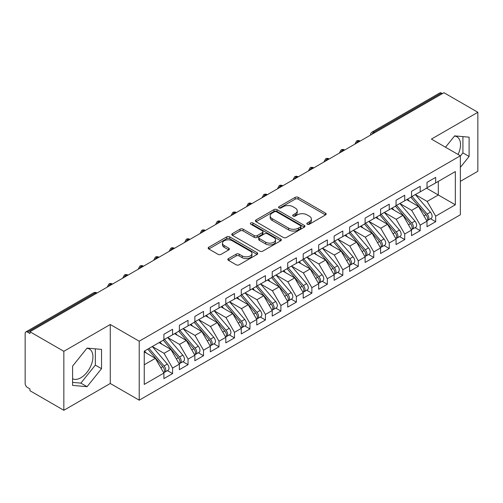 <?xml version="1.0" encoding="UTF-8"?>
<svg xmlns="http://www.w3.org/2000/svg" width="503" height="503" viewBox="0 0 503 503"><rect width="100%" height="100%" fill="white"/><g stroke="black" fill="none" stroke-linecap="round" stroke-linejoin="round"><path stroke-width="0.75" d="M307.258 224.225A1.503 0.868 0 0 0 309.389 224.225L325.529 214.907A2.15 1.239 0 0 0 326.158 214.033A2.15 1.239 0 0 0 325.529 213.153L298.185 197.365A2.15 1.239 0 0 0 295.148 197.365L279.002 206.689A1.503 0.868 0 0 0 278.561 207.299A1.503 0.868 0 0 0 279.002 207.915A1.503 0.868 0 0 0 281.133 207.915L283.22 206.708A6.872 3.967 0 0 1 292.941 206.708L295.223 208.022A6.872 3.967 0 0 1 297.235 210.832A6.872 3.967 0 0 1 295.223 213.637L293.13 214.844A1.503 0.868 0 0 0 292.689 215.454A1.503 0.868 0 0 0 293.13 216.07A1.503 0.868 0 0 0 295.261 216.07L297.348 214.863A6.872 3.967 0 0 1 307.069 214.863L309.351 216.183A6.872 3.967 0 0 1 311.363 218.987A6.872 3.967 0 0 1 309.351 221.792L307.258 222.999A1.503 0.868 0 0 0 306.817 223.615A1.503 0.868 0 0 0 307.258 224.225L307.258 222.999M72.589 378.746A17.071 9.859 120 0 0 80.87 377.759A17.071 9.859 120 0 0 92.018 362.713A17.071 9.859 120 0 0 89.402 349.032A17.071 9.859 120 0 0 86.925 348.265M454.505 136.049A17.071 9.859 -60 0 1 456.982 136.816A17.071 9.859 -60 0 1 458.063 154.471M228.456 258.586A2.15 1.239 0 0 0 227.828 259.466A2.15 1.239 0 0 0 228.456 260.34L236.127 264.773A2.15 1.239 0 0 0 239.164 264.773L257.09 254.424A2.15 1.239 0 0 0 257.718 253.543A2.15 1.239 0 0 0 257.09 252.669L229.745 236.882A2.15 1.239 0 0 0 226.708 236.882L208.783 247.231A2.15 1.239 0 0 0 208.154 248.105A2.15 1.239 0 0 0 208.783 248.985L218.051 254.336A2.15 1.239 0 0 0 221.087 254.336L228.758 249.903A2.15 1.239 0 0 0 229.387 249.029A2.15 1.239 0 0 0 228.758 248.149L224.162 245.495A5.747 3.32 0 0 1 222.477 243.15A5.747 3.32 0 0 1 226.029 240.088A5.747 3.32 0 0 1 232.292 240.805L250.293 251.198A5.747 3.32 0 0 1 251.978 253.543A5.747 3.32 0 0 1 248.425 256.612A5.747 3.32 0 0 1 242.163 255.889L239.164 254.16A2.15 1.239 0 0 0 236.127 254.16L228.456 258.586L228.456 260.34M460.358 181.357L477.85 171.259L477.85 112.282L443.954 92.715L29.947 331.741L29.947 333.527L27.47 332.099A3.282 1.893 -120 0 0 25.829 331.936A3.282 1.893 -120 0 0 25.15 333.439L25.15 383.481A3.282 1.893 -120 0 0 27.47 387.499L29.947 388.926L29.947 390.718L63.843 410.285L110.27 383.481L139.218 400.187L139.218 341.21L110.27 324.504L63.843 351.308L29.947 331.741M477.85 112.282L431.417 139.092L460.358 155.798L139.218 341.21M283.371 237.491A2.15 1.239 0 0 0 286.408 237.491L304.334 227.142A2.15 1.239 0 0 0 304.963 226.268A2.15 1.239 0 0 0 304.334 225.388L276.99 209.6A2.15 1.239 0 0 0 273.953 209.6L256.027 219.949A2.15 1.239 0 0 0 255.398 220.83A2.15 1.239 0 0 0 256.027 221.704L283.371 237.491M251.387 224.552A1.503 0.868 0 0 1 252.915 224.766L252.915 222.98L280.712 239.026A2.15 1.239 0 0 1 281.34 239.906A2.15 1.239 0 0 1 280.712 240.78L262.786 251.129A2.15 1.239 0 0 1 259.749 251.129L232.405 235.347L232.405 233.593A2.15 1.239 0 0 0 231.776 234.467A2.15 1.239 0 0 0 232.405 235.347M232.405 233.593L240.076 229.161A2.15 1.239 0 0 1 243.112 229.161L254.204 235.561A2.15 1.239 0 0 0 257.24 235.561L262.333 232.625A2.15 1.239 0 0 0 262.962 231.751A2.15 1.239 0 0 0 262.333 230.871L250.783 224.206A1.503 0.868 0 0 1 250.343 223.59A1.503 0.868 0 0 1 251.274 222.791A1.503 0.868 0 0 1 252.915 222.98M139.218 400.187L460.358 214.775L460.358 155.798M426.544 188.191L455.328 204.809L455.328 171.573L435.673 182.922L435.673 177.377L427.009 182.382L427.009 187.921L420.2 191.857L420.2 186.317L411.529 191.316L411.529 196.862L404.72 200.791L404.72 195.252L396.056 200.257L396.056 205.796L389.247 209.726L389.247 204.187L380.576 209.191L380.576 214.731L373.767 218.66L373.767 213.121L365.103 218.126L365.103 223.665L358.293 227.595L358.293 222.056L349.623 227.06L349.623 232.6L342.813 236.536L342.813 230.99L334.149 235.995L334.149 241.534L327.34 245.47L327.34 239.931L318.669 244.93L318.669 250.475L311.86 254.405L311.86 248.866L303.196 253.87L303.196 259.41L296.38 263.339L296.38 257.8L287.716 262.805L287.716 268.344L280.907 272.274L280.907 266.735L272.236 271.739L272.236 277.279L265.427 281.208L265.427 275.669L256.763 280.674L256.763 286.213L249.953 290.143L249.953 284.604L241.283 289.609L241.283 295.148L234.473 299.084L234.473 293.538L225.809 298.543L225.809 304.082L219 308.018L219 302.479L210.329 307.478L210.329 313.023L203.52 316.953L203.52 311.414L194.856 316.418L194.856 321.958L188.047 325.887L188.047 320.348L179.376 325.353L179.376 330.892L172.567 334.822L172.567 329.283L163.903 334.288L163.903 339.827L144.248 351.176L144.248 384.418L163.903 373.069L155.389 358.325L144.248 351.893M455.328 204.809L435.673 216.158L427.16 201.414L415.403 194.623M430.53 218.73L435.673 221.697L435.673 216.158M435.673 221.697L427.009 226.702L427.009 221.163L420.2 225.099L411.687 210.355L399.923 203.558L414.95 221.113L411.699 222.986A4.376 2.528 60 0 1 413.391 227.149A4.376 2.528 60 0 1 412.479 229.148A4.376 2.528 60 0 1 411.775 229.355M415.057 227.664L420.2 230.638L420.2 225.099M420.2 230.638L411.529 235.637L411.529 230.097L404.72 234.033L396.207 219.289L384.449 212.499M399.577 236.599L404.72 239.573L404.72 234.033M404.72 239.573L396.056 244.577L396.056 239.038L389.247 242.968L380.733 228.224L368.969 221.433M384.103 245.539L389.247 248.507L389.247 242.968M389.247 248.507L380.576 253.512L380.576 247.973L373.767 251.902L365.253 237.158L353.496 230.368L368.517 247.916L365.266 249.796A4.376 2.528 60 0 1 366.957 253.952A4.376 2.528 60 0 1 366.052 255.958A4.376 2.528 60 0 1 365.341 256.159M368.624 254.474L373.767 257.442L373.767 251.902M373.767 257.442L365.103 262.447L365.103 256.907L358.293 260.837L349.78 246.093L338.016 239.302M353.144 263.409L358.293 266.376L358.293 260.837M358.293 266.376L349.623 271.381L349.623 265.842L342.813 269.771L334.3 255.027L322.536 248.237M337.67 272.343L342.813 275.311L342.813 269.771M342.813 275.311L334.149 280.316L334.149 274.776L327.34 278.706L318.827 263.968L307.063 257.171M322.19 281.278L327.34 284.252L327.34 278.706M327.34 284.252L318.669 289.25L318.669 283.711L311.86 287.647L303.347 272.903L291.583 266.112M306.717 290.212L311.86 293.186L311.86 287.647M311.86 293.186L303.196 298.191L303.196 292.645L296.38 296.581L287.873 281.837L276.109 275.047M291.237 299.153L296.38 302.121L296.38 296.581M296.38 302.121L287.716 307.126L287.716 301.586L280.907 305.516L272.393 290.772L260.629 283.981M275.763 308.088L280.907 311.055L280.907 305.516M280.907 311.055L272.236 316.06L272.236 310.521L265.427 314.45L256.92 299.706L245.156 292.916M260.284 317.022L265.427 319.99L265.427 314.45M265.427 319.99L256.763 324.995L256.763 319.455L249.953 323.385L241.44 308.641L229.676 301.85M244.81 325.957L249.953 328.924L249.953 323.385M249.953 328.924L241.283 333.929L241.283 328.39L234.473 332.32L225.96 317.575L214.203 310.785M229.33 334.891L234.473 337.865L234.473 332.32M234.473 337.865L225.809 342.864L225.809 337.324L219 341.26L210.487 326.516L198.723 319.726L213.75 337.274L210.499 339.148A4.376 2.528 60 0 1 212.191 343.31A4.376 2.528 60 0 1 211.279 345.316A4.376 2.528 60 0 1 210.575 345.517M213.857 343.826L219 346.8L219 341.26M219 346.8L210.329 351.804L210.329 346.259L203.52 350.195L195.007 335.451L183.249 328.66M198.377 352.76L203.52 355.734L203.52 350.195M203.52 355.734L194.856 360.739L194.856 355.2L188.047 359.129L179.533 344.385L167.769 337.595M182.903 361.701L188.047 364.669L188.047 359.129M188.047 364.669L179.376 369.674L179.376 364.134L172.567 368.064L164.053 353.32L152.29 346.529L167.317 364.078L164.066 365.958A4.376 2.528 60 0 1 165.757 370.114A4.376 2.528 60 0 1 164.852 372.119A4.376 2.528 60 0 1 164.141 372.321M167.424 370.636L172.567 373.603L172.567 368.064M172.567 373.603L163.903 378.608L163.903 373.069M163.903 339.651L172.567 334.822M144.248 364.757L155.389 358.325M179.376 330.716L188.047 325.887M164.053 353.32L170.863 349.39L159.105 342.6M179.376 364.134L170.863 349.39M194.856 321.775L203.52 316.953M179.533 344.385L186.343 340.456L174.579 333.665M194.856 355.2L186.343 340.456M210.329 312.841L219 308.018M195.007 335.451L201.816 331.515L190.059 324.724M210.329 346.259L201.816 331.515M225.809 303.906L234.473 299.084M210.487 326.516L217.296 322.58L205.532 315.79M225.809 337.324L217.296 322.58M241.283 294.972L249.953 290.143M225.96 317.575L232.776 313.646L221.012 306.855M241.283 328.39L232.776 313.646M256.763 286.037L265.427 281.208M241.44 308.641L248.249 304.711L236.485 297.921M256.763 319.455L248.249 304.711M272.236 277.103L280.907 272.274M256.92 299.706L263.729 295.777L251.965 288.986M272.236 310.521L263.729 295.777M287.716 268.162L296.38 263.339M272.393 290.772L279.203 286.842L267.439 280.052M287.716 301.586L279.203 286.842M303.196 259.227L311.86 254.405M287.873 281.837L294.683 277.908L282.919 271.111M303.196 292.645L294.683 277.908M318.669 250.293L327.34 245.47M303.347 272.903L310.156 268.967L298.392 262.176M318.669 283.711L310.156 268.967M334.149 241.358L342.813 236.536M318.827 263.968L325.636 260.032L313.872 253.242M334.149 274.776L325.636 260.032M349.623 232.424L358.293 227.595M334.3 255.027L341.109 251.098L329.346 244.307M349.623 265.842L341.109 251.098M365.103 223.489L373.767 218.66M349.78 246.093L356.589 242.163L344.825 235.373M365.103 256.907L356.589 242.163M380.576 214.555L389.247 209.726M365.253 237.158L372.063 233.229L360.305 226.438M380.576 247.973L372.063 233.229M396.056 205.614L404.72 200.791M380.733 228.224L387.543 224.294L375.779 217.497M396.056 239.038L387.543 224.294M411.529 196.679L420.2 191.857M396.207 219.289L403.016 215.353L391.259 208.563M411.529 230.097L403.016 215.353M442.407 93.608L441.477 93.074L373.804 132.144L374.735 132.679M371.95 134.288A3.282 1.893 120 0 1 373.804 132.144A3.282 1.893 60 0 0 372.163 131.981L439.836 92.91A3.282 1.893 60 0 1 441.477 93.074M427.009 187.745L435.673 182.922M427.16 201.414L438.308 194.982L438.308 181.401L455.328 171.573M411.687 210.355L418.496 206.419L406.732 199.628M427.009 221.163L418.496 206.419M63.843 351.308L63.843 410.285M460.358 167.348L469.104 156.471L469.104 137.174L454.637 135.879L445.513 147.228M110.27 383.481L110.27 324.504M101.531 368.686L101.531 349.39L87.057 348.101L72.589 366.102L72.589 385.399L87.057 386.688L101.531 368.686L95.337 365.115L95.337 348.837M359.18 141.657L358.249 141.123A3.282 1.893 -120 0 0 356.608 140.959A3.282 1.893 -120 0 0 356.57 140.985L355.043 143.757A3.282 1.893 0 0 0 355.08 144.028M343.706 150.598L342.776 150.057A3.282 1.893 -120 0 0 341.135 149.894A3.282 1.893 -120 0 0 341.097 149.919L339.569 152.692A3.282 1.893 0 0 0 339.6 152.962M328.226 159.533L327.296 158.992A3.282 1.893 -120 0 0 325.655 158.835A3.282 1.893 -120 0 0 325.617 158.854L324.089 161.633A3.282 1.893 0 0 0 324.127 161.897M312.753 168.467L311.822 167.933A3.282 1.893 -120 0 0 310.181 167.769A3.282 1.893 -120 0 0 310.144 167.788L308.616 170.567A3.282 1.893 0 0 0 308.647 170.838M297.273 177.402L296.342 176.867A3.282 1.893 -120 0 0 294.701 176.704A3.282 1.893 -120 0 0 294.664 176.729L293.136 179.502A3.282 1.893 0 0 0 293.174 179.772M281.793 186.336L280.869 185.802A3.282 1.893 -120 0 0 279.228 185.638A3.282 1.893 -120 0 0 279.19 185.664L277.662 188.436A3.282 1.893 0 0 0 277.694 188.707M266.32 195.271L265.389 194.736A3.282 1.893 -120 0 0 263.748 194.573A3.282 1.893 -120 0 0 263.71 194.598L262.182 197.371A3.282 1.893 0 0 0 262.214 197.641M250.84 204.205L249.916 203.671A3.282 1.893 -120 0 0 248.275 203.508A3.282 1.893 -120 0 0 248.237 203.533L246.709 206.305A3.282 1.893 0 0 0 246.74 206.576M235.366 213.146L234.436 212.606A3.282 1.893 -120 0 0 232.795 212.442A3.282 1.893 -120 0 0 232.757 212.467L231.229 215.24A3.282 1.893 0 0 0 231.261 215.51M219.886 222.081L218.962 221.546A3.282 1.893 -120 0 0 217.321 221.383A3.282 1.893 -120 0 0 217.277 221.402L215.756 224.181A3.282 1.893 0 0 0 215.787 224.445M204.413 231.015L203.482 230.481A3.282 1.893 -120 0 0 201.841 230.317A3.282 1.893 -120 0 0 201.804 230.336L200.276 233.115A3.282 1.893 0 0 0 200.307 233.386M188.933 239.95L188.009 239.415A3.282 1.893 -120 0 0 186.362 239.252A3.282 1.893 -120 0 0 186.324 239.277L184.796 242.05A3.282 1.893 0 0 0 184.834 242.32M173.46 248.884L172.529 248.35A3.282 1.893 -120 0 0 170.888 248.186A3.282 1.893 -120 0 0 170.85 248.212L169.322 250.984A3.282 1.893 0 0 0 169.354 251.255M157.98 257.819L157.049 257.284A3.282 1.893 -120 0 0 155.408 257.121A3.282 1.893 -120 0 0 155.37 257.146L153.843 259.919A3.282 1.893 0 0 0 153.88 260.189M142.506 266.76L141.576 266.219A3.282 1.893 -120 0 0 139.935 266.056A3.282 1.893 -120 0 0 139.897 266.081L138.369 268.854A3.282 1.893 0 0 0 138.4 269.124M127.026 275.694L126.096 275.154A3.282 1.893 -120 0 0 124.455 274.996A3.282 1.893 -120 0 0 124.417 275.015L122.889 277.794A3.282 1.893 0 0 0 122.927 278.058M111.553 284.629L110.622 284.094A3.282 1.893 -120 0 0 108.981 283.931A3.282 1.893 -120 0 0 108.944 283.95L107.416 286.729A3.282 1.893 0 0 0 107.447 286.999M460.358 156.068L462.917 152.893L462.917 136.621M462.917 152.893L469.104 156.471M72.589 382.374L80.87 383.116L95.337 365.115M80.87 383.116L87.057 386.688M307.861 224.439L309.351 223.584A6.872 3.967 0 0 0 311.363 220.773L311.363 218.987M297.235 210.832L297.235 212.618A6.872 3.967 0 0 1 295.223 215.422L293.733 216.284M325.498 214.926L298.185 199.157A2.15 1.239 0 0 0 295.148 199.157L279.605 208.129M304.309 227.161L276.99 211.392A2.15 1.239 0 0 0 273.953 211.392L256.052 221.722M300.536 226.878A1.503 0.868 0 0 0 300.976 226.268A1.503 0.868 0 0 0 300.536 225.652L276.537 211.794A1.503 0.868 0 0 0 274.412 211.794L272.205 213.065A6.872 3.967 0 0 0 270.193 215.875A6.872 3.967 0 0 0 272.205 218.679L288.615 228.155A6.872 3.967 0 0 0 298.336 228.155L300.536 226.878L300.536 228.67A1.503 0.868 0 0 0 300.976 228.054L300.976 226.268M270.193 215.875L270.193 217.661A6.872 3.967 0 0 0 272.205 220.465L272.205 218.679M300.536 228.67L298.336 229.94A6.872 3.967 0 0 1 288.615 229.94L272.205 220.465M232.43 235.36L240.076 230.946L240.076 229.161M262.962 231.751L262.962 233.537A2.15 1.239 0 0 1 262.333 234.411L257.24 237.353A2.15 1.239 0 0 1 254.204 237.353L243.112 230.946A2.15 1.239 0 0 0 240.076 230.946M252.915 224.766L280.687 240.799M265.71 242.207A5.747 3.32 0 0 0 271.972 242.924A5.747 3.32 0 0 0 275.525 239.862A5.747 3.32 0 0 0 273.839 237.517L267.495 233.851A2.15 1.239 0 0 0 264.459 233.851L259.366 236.794A2.15 1.239 0 0 0 258.737 237.668A2.15 1.239 0 0 0 259.366 238.548L265.71 242.207L265.71 243.993A5.747 3.32 0 0 0 271.972 244.716A5.747 3.32 0 0 0 275.525 241.647L275.525 239.862M258.737 237.668L258.737 239.453A2.15 1.239 0 0 0 259.366 240.333L259.366 238.548M265.71 243.993L259.366 240.333M251.978 253.543L251.978 255.329A5.747 3.32 0 0 1 248.425 258.397A5.747 3.32 0 0 1 242.163 257.674L239.164 255.945A2.15 1.239 0 0 0 236.127 255.945L228.481 260.359M222.477 243.15L222.477 244.936A5.747 3.32 0 0 0 224.162 247.281L224.162 245.495M228.727 249.922L224.162 247.281M257.064 254.436L229.745 238.667A2.15 1.239 0 0 0 226.708 238.667L208.808 248.998M412.133 196.516L427.173 214.052A4.376 2.528 60 0 1 428.864 218.214A4.376 2.528 60 0 1 427.959 220.213L431.209 218.34A4.376 2.528 -120 0 0 432.115 216.334A4.376 2.528 -120 0 0 430.423 212.172L415.384 194.636M427.959 220.213A4.376 2.528 60 0 1 427.248 220.421M410.894 197.226L425.94 214.768A4.376 2.528 60 0 1 427.625 218.924A4.376 2.528 60 0 1 426.833 220.861M409.423 201.181L407.644 199.106M412.479 229.148L415.73 227.274A4.376 2.528 -120 0 0 416.641 225.269A4.376 2.528 -120 0 0 414.95 221.113M395.415 206.161L410.461 223.703A4.376 2.528 60 0 1 412.152 227.859A4.376 2.528 60 0 1 411.353 229.796M393.95 210.122L392.164 208.041M396.653 205.45L411.699 222.986M381.18 214.385L396.219 231.921A4.376 2.528 60 0 1 397.911 236.083A4.376 2.528 60 0 1 397.005 238.089L400.256 236.209A4.376 2.528 -120 0 0 401.161 234.203A4.376 2.528 -120 0 0 399.47 230.047L384.424 212.505M397.005 238.089A4.376 2.528 60 0 1 396.295 238.29M379.941 215.102L394.981 232.638A4.376 2.528 60 0 1 396.672 236.8A4.376 2.528 60 0 1 395.88 238.73M378.47 219.056L376.69 216.975M365.7 223.319L380.746 240.855A4.376 2.528 60 0 1 382.437 245.018A4.376 2.528 60 0 1 381.525 247.023L384.776 245.143A4.376 2.528 -120 0 0 385.688 243.144A4.376 2.528 -120 0 0 383.996 238.982L368.95 221.446M381.525 247.023A4.376 2.528 60 0 1 380.821 247.225M364.461 224.036L379.507 241.572A4.376 2.528 60 0 1 381.199 245.734A4.376 2.528 60 0 1 380.4 247.665M362.996 227.991L361.211 225.91M366.052 255.958L369.303 254.084A4.376 2.528 -120 0 0 370.208 252.078A4.376 2.528 -120 0 0 368.517 247.916M348.988 232.971L364.027 250.507A4.376 2.528 60 0 1 365.719 254.669A4.376 2.528 60 0 1 364.926 256.599M347.516 236.926L345.737 234.844M350.22 232.254L365.266 249.796M334.747 241.189L349.792 258.731A4.376 2.528 60 0 1 351.484 262.887A4.376 2.528 60 0 1 350.572 264.892L353.823 263.019A4.376 2.528 -120 0 0 354.728 261.013A4.376 2.528 -120 0 0 353.043 256.851L337.997 239.315M350.572 264.892A4.376 2.528 60 0 1 349.868 265.094M333.508 241.905L348.554 259.441A4.376 2.528 60 0 1 350.245 263.603A4.376 2.528 60 0 1 349.447 265.534M332.043 245.86L330.257 243.785M319.267 250.129L334.313 267.665A4.376 2.528 60 0 1 336.004 271.827A4.376 2.528 60 0 1 335.099 273.827L338.349 271.953A4.376 2.528 -120 0 0 339.255 269.948A4.376 2.528 -120 0 0 337.563 265.785L322.517 248.249M335.099 273.827A4.376 2.528 60 0 1 334.388 274.034M318.028 250.84L333.074 268.382A4.376 2.528 60 0 1 334.765 272.538A4.376 2.528 60 0 1 333.973 274.475M316.563 254.795L314.784 252.72M303.793 259.064L318.839 276.6A4.376 2.528 60 0 1 320.524 280.762A4.376 2.528 60 0 1 319.619 282.761L322.869 280.888A4.376 2.528 -120 0 0 323.775 278.882A4.376 2.528 -120 0 0 322.09 274.726L307.044 257.184M319.619 282.761A4.376 2.528 60 0 1 318.915 282.969M302.555 259.774L317.6 277.316A4.376 2.528 60 0 1 319.292 281.473A4.376 2.528 60 0 1 318.493 283.409M301.09 263.735L299.304 261.654M288.313 267.998L303.359 285.534A4.376 2.528 60 0 1 305.051 289.697A4.376 2.528 60 0 1 304.145 291.702L307.396 289.822A4.376 2.528 -120 0 0 308.301 287.817A4.376 2.528 -120 0 0 306.61 283.661L291.564 266.118M304.145 291.702A4.376 2.528 60 0 1 303.435 291.903M287.075 268.715L302.121 286.251A4.376 2.528 60 0 1 303.812 290.413A4.376 2.528 60 0 1 303.02 292.344M285.61 272.67L283.824 270.589M272.84 276.933L287.886 294.469A4.376 2.528 60 0 1 289.571 298.631A4.376 2.528 60 0 1 288.665 300.637L291.916 298.757A4.376 2.528 -120 0 0 292.821 296.757A4.376 2.528 -120 0 0 291.136 292.595L276.09 275.059M288.665 300.637A4.376 2.528 60 0 1 287.961 300.838M271.601 277.65L286.647 295.186A4.376 2.528 60 0 1 288.332 299.348A4.376 2.528 60 0 1 287.54 301.278M270.136 281.605L268.351 279.523M257.36 285.867L272.406 303.403A4.376 2.528 60 0 1 274.097 307.566A4.376 2.528 60 0 1 273.192 309.571L276.443 307.691A4.376 2.528 -120 0 0 277.348 305.692A4.376 2.528 -120 0 0 275.657 301.53L260.611 283.994M273.192 309.571A4.376 2.528 60 0 1 272.481 309.773M256.121 286.584L271.167 304.12A4.376 2.528 60 0 1 272.859 308.282A4.376 2.528 60 0 1 272.06 310.213M254.656 290.539L252.871 288.458M241.886 294.802L256.932 312.344A4.376 2.528 60 0 1 258.617 316.5A4.376 2.528 60 0 1 257.712 318.506L260.963 316.632A4.376 2.528 -120 0 0 261.868 314.627A4.376 2.528 -120 0 0 260.177 310.464L245.137 292.928M257.712 318.506A4.376 2.528 60 0 1 257.002 318.707M240.648 295.519L255.694 313.055A4.376 2.528 60 0 1 257.379 317.217A4.376 2.528 60 0 1 256.587 319.147M239.183 299.474L237.397 297.392M226.407 303.737L241.453 321.279A4.376 2.528 60 0 1 243.144 325.435A4.376 2.528 60 0 1 242.239 327.44L245.483 325.567A4.376 2.528 -120 0 0 246.395 323.561A4.376 2.528 -120 0 0 244.703 319.399L229.657 301.863M242.239 327.44A4.376 2.528 60 0 1 241.528 327.642M225.168 304.453L240.214 321.989A4.376 2.528 60 0 1 241.905 326.151A4.376 2.528 60 0 1 241.107 328.088M223.703 308.408L221.917 306.333M210.933 312.677L225.973 330.213A4.376 2.528 60 0 1 227.664 334.376A4.376 2.528 60 0 1 226.759 336.375L230.009 334.501A4.376 2.528 -120 0 0 230.915 332.496A4.376 2.528 -120 0 0 229.223 328.34L214.184 310.797M226.759 336.375A4.376 2.528 60 0 1 226.048 336.582M209.694 313.388L224.74 330.93A4.376 2.528 60 0 1 226.425 335.086A4.376 2.528 60 0 1 225.633 337.023M208.223 317.343L206.444 315.268M211.279 345.316L214.53 343.436A4.376 2.528 -120 0 0 215.441 341.43A4.376 2.528 -120 0 0 213.75 337.274M194.215 322.322L209.261 339.865A4.376 2.528 60 0 1 210.952 344.021A4.376 2.528 60 0 1 210.153 345.957M192.75 326.284L190.964 324.202M195.453 321.612L210.499 339.148M179.98 330.546L195.019 348.082A4.376 2.528 60 0 1 196.711 352.245A4.376 2.528 60 0 1 195.805 354.25L199.056 352.37A4.376 2.528 -120 0 0 199.961 350.371A4.376 2.528 -120 0 0 198.27 346.209L183.224 328.666M195.805 354.25A4.376 2.528 60 0 1 195.095 354.452M178.741 331.263L193.781 348.799A4.376 2.528 60 0 1 195.472 352.961A4.376 2.528 60 0 1 194.68 354.892M177.27 335.218L175.49 333.137M164.5 339.481L179.546 357.017A4.376 2.528 60 0 1 181.237 361.179A4.376 2.528 60 0 1 180.326 363.185L183.576 361.305A4.376 2.528 -120 0 0 184.488 359.305A4.376 2.528 -120 0 0 182.796 355.143L167.751 337.607M180.326 363.185A4.376 2.528 60 0 1 179.621 363.386M163.261 340.198L178.307 357.734A4.376 2.528 60 0 1 179.999 361.896A4.376 2.528 60 0 1 179.2 363.826M161.796 344.153L160.011 342.071M164.852 372.119L168.103 370.246A4.376 2.528 -120 0 0 169.008 368.24A4.376 2.528 -120 0 0 167.317 364.078M147.788 349.132L162.827 366.668A4.376 2.528 60 0 1 164.519 370.83A4.376 2.528 60 0 1 163.726 372.761M146.316 353.087L144.537 351.006M149.02 348.416L164.066 365.958M96.073 293.563L95.142 293.029L27.47 332.099M97.035 293.01L96.783 292.865A3.282 1.893 120 0 0 95.142 293.029A3.282 1.893 -120 0 0 93.501 292.865L25.829 331.936M360.142 141.104L359.897 140.959A3.282 1.893 120 0 0 358.249 141.123A3.282 1.893 120 0 0 356.47 143.223M344.668 150.039L344.417 149.894A3.282 1.893 120 0 0 342.776 150.057A3.282 1.893 120 0 0 340.996 152.157M329.188 158.973L328.937 158.835A3.282 1.893 120 0 0 327.296 158.992A3.282 1.893 120 0 0 325.516 161.092M313.709 167.914L313.463 167.769A3.282 1.893 120 0 0 311.822 167.933A3.282 1.893 120 0 0 310.043 170.033M298.235 176.849L297.983 176.704A3.282 1.893 120 0 0 296.342 176.867A3.282 1.893 120 0 0 294.563 178.967M282.755 185.783L282.51 185.638A3.282 1.893 120 0 0 280.869 185.802A3.282 1.893 120 0 0 279.09 187.902M267.282 194.718L267.03 194.573A3.282 1.893 120 0 0 265.389 194.736A3.282 1.893 120 0 0 263.61 196.836M251.802 203.652L251.557 203.508A3.282 1.893 120 0 0 249.916 203.671A3.282 1.893 120 0 0 248.13 205.771M236.328 212.587L236.077 212.442A3.282 1.893 120 0 0 234.436 212.606A3.282 1.893 120 0 0 232.656 214.706M220.848 221.521L220.603 221.383A3.282 1.893 120 0 0 218.962 221.546A3.282 1.893 120 0 0 217.177 223.646M205.375 230.462L205.123 230.317A3.282 1.893 120 0 0 203.482 230.481A3.282 1.893 120 0 0 201.703 232.581M189.895 239.397L189.65 239.252A3.282 1.893 120 0 0 188.009 239.415A3.282 1.893 120 0 0 186.223 241.515M174.422 248.331L174.17 248.186A3.282 1.893 120 0 0 172.529 248.35A3.282 1.893 120 0 0 170.75 250.45M158.942 257.266L158.697 257.121A3.282 1.893 120 0 0 157.049 257.284A3.282 1.893 120 0 0 155.27 259.385M143.468 266.2L143.217 266.056A3.282 1.893 120 0 0 141.576 266.219A3.282 1.893 120 0 0 139.796 268.319M127.988 275.135L127.737 274.996A3.282 1.893 120 0 0 126.096 275.154A3.282 1.893 120 0 0 124.316 277.26M112.509 284.076L112.263 283.931A3.282 1.893 120 0 0 110.622 284.094A3.282 1.893 120 0 0 108.843 286.194M309.351 223.584L309.351 221.792M293.13 216.07L293.13 214.844M295.223 215.422L295.223 213.637M279.002 207.915L279.002 206.689M295.148 199.157L295.148 197.365M298.185 199.157L298.185 197.365M325.529 214.907L325.529 213.153M256.027 221.704L256.027 219.949M273.953 211.392L273.953 209.6M276.99 211.392L276.99 209.6M304.334 227.142L304.334 225.388M288.615 229.94L288.615 228.155M298.336 229.94L298.336 228.155M243.112 230.946L243.112 229.161M254.204 237.353L254.204 235.561M257.24 237.353L257.24 235.561M262.333 234.411L262.333 232.625M280.712 240.78L280.712 239.026M236.127 255.945L236.127 254.16M239.164 255.945L239.164 254.16M242.163 257.674L242.163 255.889M228.758 249.903L228.758 248.149M208.783 248.985L208.783 247.231M226.708 238.667L226.708 236.882M229.745 238.667L229.745 236.882M257.09 254.424L257.09 252.669M425.94 214.768L423.972 215.9M430.423 212.172L427.173 214.052M410.461 223.703L408.493 224.835M394.981 232.638L393.019 233.776M399.47 230.047L396.219 231.921M379.507 241.572L377.539 242.71M383.996 238.982L380.746 240.855M364.027 250.507L362.059 251.645M348.554 259.441L346.586 260.579M353.043 256.851L349.792 258.731M333.074 268.382L331.106 269.514M337.563 265.785L334.313 267.665M317.6 277.316L315.632 278.448M322.09 274.726L318.839 276.6M302.121 286.251L300.153 287.383M306.61 283.661L303.359 285.534M286.647 295.186L284.679 296.324M291.136 292.595L287.886 294.469M271.167 304.12L269.199 305.258M275.657 301.53L272.406 303.403M255.694 313.055L253.726 314.193M260.177 310.464L256.932 312.344M240.214 321.989L238.246 323.127M244.703 319.399L241.453 321.279M224.74 330.93L222.772 332.062M229.223 328.34L225.973 330.213M209.261 339.865L207.293 340.996M193.781 348.799L191.819 349.937M198.27 346.209L195.019 348.082M178.307 357.734L176.339 358.872M182.796 355.143L179.546 357.017M162.827 366.668L160.859 367.806M359.897 140.959A3.282 3.282 0 0 0 356.608 140.959M372.163 131.981A3.282 3.282 0 0 0 370.522 134.823M344.417 149.894A3.282 3.282 0 0 0 341.135 149.894M328.937 158.835A3.282 3.282 0 0 0 325.655 158.835M313.463 167.769A3.282 3.282 0 0 0 310.181 167.769M297.983 176.704A3.282 3.282 0 0 0 294.701 176.704M282.51 185.638A3.282 3.282 0 0 0 279.228 185.638M267.03 194.573A3.282 3.282 0 0 0 263.748 194.573M251.557 203.508A3.282 3.282 0 0 0 248.275 203.508M236.077 212.442A3.282 3.282 0 0 0 232.795 212.442M220.603 221.383A3.282 3.282 0 0 0 217.321 221.383M205.123 230.317A3.282 3.282 0 0 0 201.841 230.317M189.65 239.252A3.282 3.282 0 0 0 186.362 239.252M174.17 248.186A3.282 3.282 0 0 0 170.888 248.186M158.697 257.121A3.282 3.282 0 0 0 155.408 257.121M143.217 266.056A3.282 3.282 0 0 0 139.935 266.056M127.737 274.996A3.282 3.282 0 0 0 124.455 274.996M112.263 283.931A3.282 3.282 0 0 0 108.981 283.931M96.783 292.865A3.282 3.282 0 0 0 93.501 292.865"/></g></svg>
